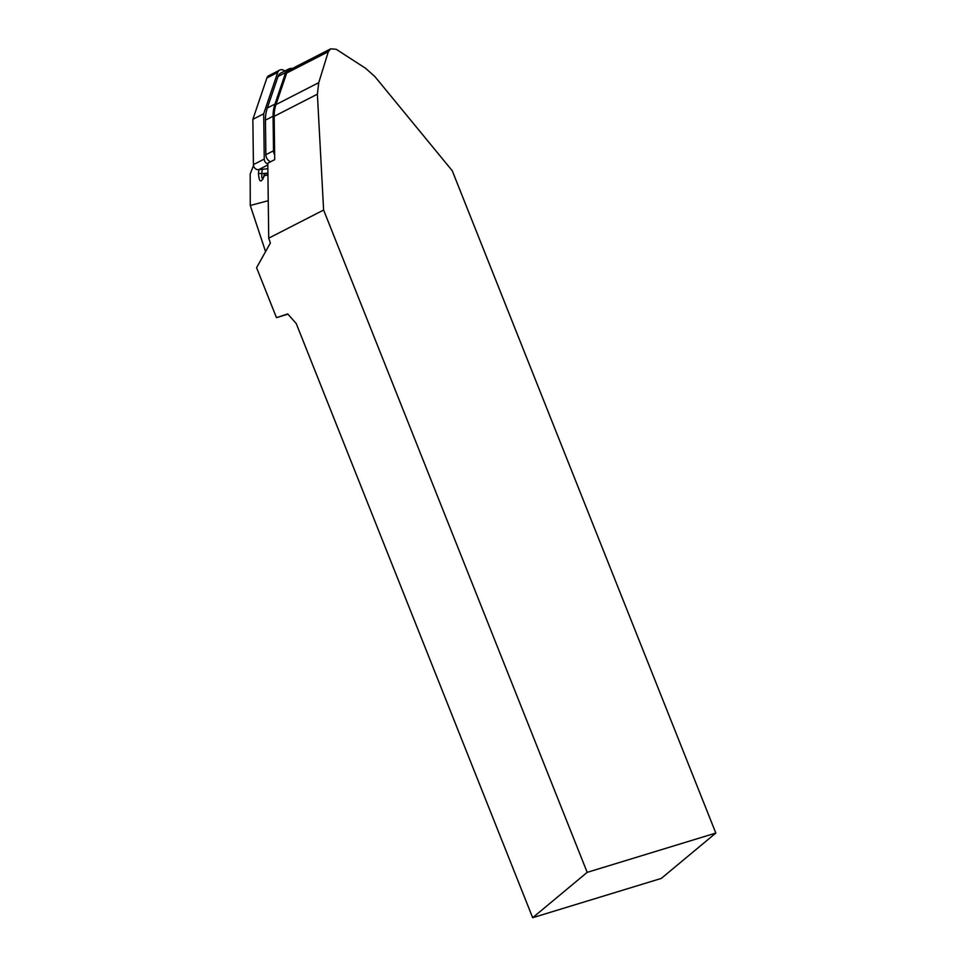 <?xml version="1.0" encoding="UTF-8"?>
<svg xmlns="http://www.w3.org/2000/svg" width="966" height="966" viewBox="0 0 966 966"><rect width="100%" height="100%" fill="white"/><g stroke="black" fill="none" stroke-linecap="round" stroke-linejoin="round"><path stroke-width="1.45" d="M330.77 48.795L289.16 70.12A6.001 5.361 62.9 0 0 286.697 73.03L275.998 104.569A35.706 31.914 62.9 0 0 274.175 116.331L274.706 159.644L267.799 163.182L268.717 238.167L270.383 242.997L256.582 267.691L276.469 317.645L287.759 313.926L296.248 323.586L532.664 917.7L587.183 872.358L323.61 210.033L268.717 238.167M287.953 314.143L276.469 317.645M286.697 73.03L328.319 51.693L330.686 48.831L336.204 49.29L365.655 68.332L374.917 76.604L452.245 170.74L715.818 833.054L661.312 878.408L532.664 917.7M328.319 51.693L318.756 82.653L317.379 94.173L323.61 210.033M715.818 833.054L587.183 872.358M253.503 165.524L250.182 174.013L250.266 205.468L268.258 200.711M267.944 174.955L264.273 175.752C261.098 183.443 259.154 182.61 258.453 173.252L261.774 173.663L261.762 177.515L262.764 178.988M265.565 251.619L250.266 205.468M264.261 174.532L264.273 175.752L264.636 174.025L266.036 173.602M262.957 179.012L264.189 174.858M274.646 154.765A7.197 6.436 -117.1 0 1 273.499 150.781L273.076 116.234A36.913 32.989 -117.1 0 1 274.96 104.087L285.658 72.547A7.197 6.436 -117.1 0 1 288.617 69.057A7.197 6.436 -117.1 0 1 292.324 68.501M273.076 116.234L265.445 120.146A36.913 32.989 -117.1 0 1 267.341 107.987L278.039 76.447A7.197 6.436 -117.1 0 1 280.985 72.969L288.617 69.057M265.445 120.146L265.867 154.693L273.499 150.781M270.552 161.769A7.197 6.436 -117.1 0 1 265.867 154.693M267.811 163.966A4.806 4.287 -117.1 0 1 264.249 159.076L263.694 113.783L277.725 72.438A4.806 4.287 -117.1 0 1 284.028 70.506L284.777 71.025M267.872 168.712L258.634 169.678A4.806 4.287 -117.1 0 1 253.418 164.631L252.863 119.337L266.894 77.992A4.806 4.287 -117.1 0 1 268.85 75.662L279.693 70.107M263.694 113.783L252.863 119.337M274.175 116.331L317.379 94.173M275.998 104.569L318.756 82.653M258.453 173.252L258.852 169.654M262.257 169.304L261.774 173.663L267.654 173.143M267.473 174.906A2.403 2.149 -104.8 0 1 267.932 173.554M274.96 104.087L267.341 107.987M285.658 72.547L278.039 76.447M267.824 164.969L258.634 169.678M264.249 159.076L253.418 164.631M277.725 72.438L266.894 77.992M267.92 173.083L265.541 173.711"/></g></svg>
